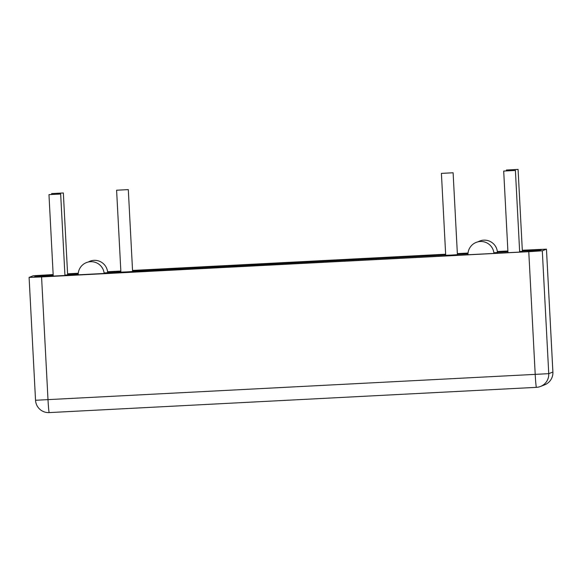 <?xml version="1.0" encoding="UTF-8"?>
<svg xmlns="http://www.w3.org/2000/svg" width="582" height="582" viewBox="0 0 582 582"><rect width="100%" height="100%" fill="white"/><g stroke="black" fill="none" stroke-linecap="round" stroke-linejoin="round"><path stroke-width="0.87" d="M63.343 192.977L51.645 193.588L63.343 192.977L67.643 274.886L64.922 275.097M515.397 170.461L503.699 171.072L515.397 170.461L519.675 252.093M518.067 169.413L506.369 170.024L518.067 169.413M518.075 169.406L522.367 251.322L519.646 251.533M453.109 172.774L441.411 173.385L453.109 172.774L457.408 254.683L451.436 255.083L445.703 255.302L441.411 173.385M128.302 189.608L116.604 190.219L128.302 189.608L132.601 271.518L126.629 271.91L120.896 272.129L116.604 190.219M60.666 194.024L48.968 194.635L60.666 194.024L64.951 275.657M88.224 262.031A13.022 13.022 0 0 1 107.663 272.674L104.113 272.987M477.989 241.836A13.022 13.022 0 0 1 497.428 252.479L493.878 252.784M522.345 250.958L540.081 250.122M35.509 277.097L37.648 276.254L53.195 275.264M67.621 274.522L78.206 273.969M107.648 272.449L120.881 271.758M132.58 271.154L445.681 254.931M457.387 254.319L467.972 253.774M497.414 252.246L507.919 251.7M522.316 250.304L541.726 249.474L537.943 250.958L524.418 251.846L33.836 277.09M51.18 275.373L51.143 274.719L37.619 275.606L37.648 276.254M33.843 277.083L37.619 275.606M522.309 250.238L546.462 249.161L542.3 250.798L528.776 251.686L535.214 374.553A13.022 0.546 87 0 0 536.422 387.343A13.022 13.008 -111.4 0 0 548.746 373.666L35.538 400.271A13.022 13.022 0 0 0 49.215 412.594L536.415 387.343A13.022 0.546 87 0 0 536.429 387.343A13.022 13.022 0 0 0 540.503 386.463L544.65 384.833A13.022 13.022 0 0 0 552.9 372.036L552.885 372.043A13.022 13.008 68.6 0 1 544.65 384.833M552.9 372.036L546.462 249.161L552.885 372.043L548.746 373.666L542.3 250.798M536.422 387.343L49.215 412.594A13.022 0.546 -93 0 1 49.215 412.594A13.022 0.546 -93 0 1 48.008 399.798L41.569 276.93L29.1 277.403L33.254 275.766L53.158 274.551M507.882 250.988L497.341 251.533M468.03 253.054L457.35 253.607M445.645 254.218L132.543 270.441M120.838 271.045L107.575 271.736M78.264 273.249L67.585 273.809M51.143 274.719L53.158 274.617M67.585 273.867L78.257 273.314M107.583 271.794L120.845 271.11M132.55 270.506L445.652 254.276M457.35 253.672L468.023 253.119M497.348 251.599L507.89 251.053M41.569 276.93L528.776 251.686M529.256 249.947L529.293 250.595M51.689 194.424L51.645 193.588M507.977 252.697L503.699 171.072M506.413 170.861L506.369 170.024M53.246 276.261L48.968 194.635M104.178 273.62A13.022 13.022 0 0 0 86.449 262.591A13.022 13.022 0 0 0 78.184 274.966M493.951 253.425A13.022 13.022 0 0 0 476.214 242.388A13.022 13.022 0 0 0 467.957 254.77M35.538 400.271L29.1 277.403"/></g></svg>
